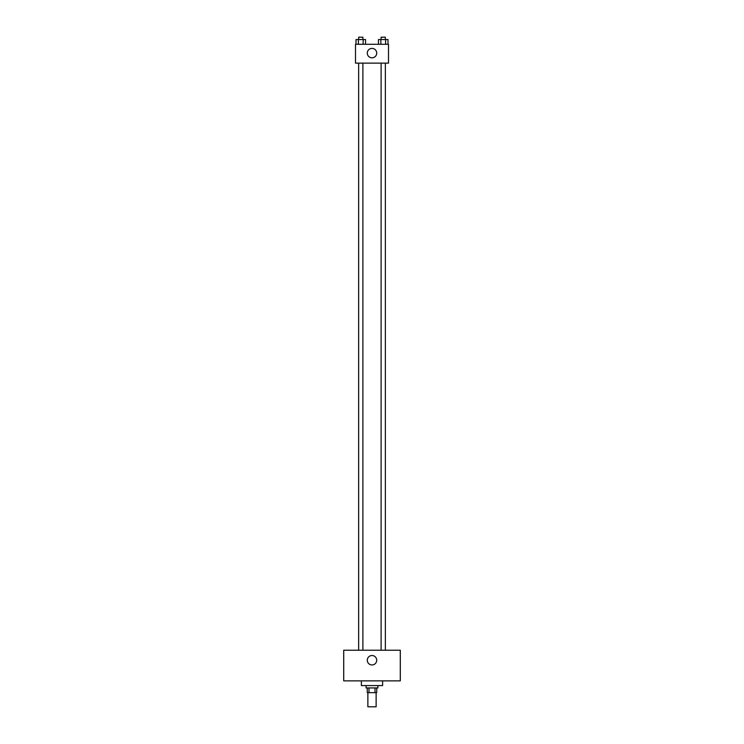 <?xml version="1.0" encoding="UTF-8"?>
<svg xmlns="http://www.w3.org/2000/svg" width="744" height="744" viewBox="0 0 744 744"><rect width="100%" height="100%" fill="white"/><g stroke="black" fill="none" stroke-linecap="round" stroke-linejoin="round"><path stroke-width="1.12" d="M367.871 692.655L367.871 706.8L376.129 706.8L376.129 692.655M375.023 687.94L375.023 692.655L367.285 692.655L367.285 687.94M375.023 692.655L376.715 692.655L376.715 687.94M377.896 685.577L377.896 687.94L366.104 687.94L366.104 685.577M368.978 687.94L368.978 692.655M361.389 680.862L361.389 685.577L382.611 685.577L382.611 680.862M400.291 680.862L343.709 680.862L343.709 650.21L400.291 650.21L400.291 680.862M372 655.52A4.715 4.715 0 0 1 376.083 662.588A4.715 4.715 0 0 1 367.917 662.588A4.715 4.715 0 0 1 372 655.52M381.105 650.21L381.105 63.138M362.895 63.138L362.895 650.21M388.507 63.138L355.493 63.138L355.493 44.277L388.507 44.277L388.507 63.138M376.715 53.112A4.715 4.715 0 0 1 369.638 57.195A4.715 4.715 0 0 1 369.638 49.03A4.715 4.715 0 0 1 376.715 53.112M387.987 44.277L387.987 39.562L378.454 39.562L378.454 44.277M385.606 39.562L385.606 44.277M380.844 39.562L380.844 44.277M381.105 39.562L381.105 37.2L385.346 37.2L385.346 39.562M365.546 44.277L365.546 39.562L356.013 39.562L356.013 44.277M363.156 39.562L363.156 44.277M358.394 39.562L358.394 44.277M358.654 39.562L358.654 37.2L362.895 37.2L362.895 39.562M385.346 650.21L385.346 63.138M358.654 63.138L358.654 650.21"/></g></svg>

